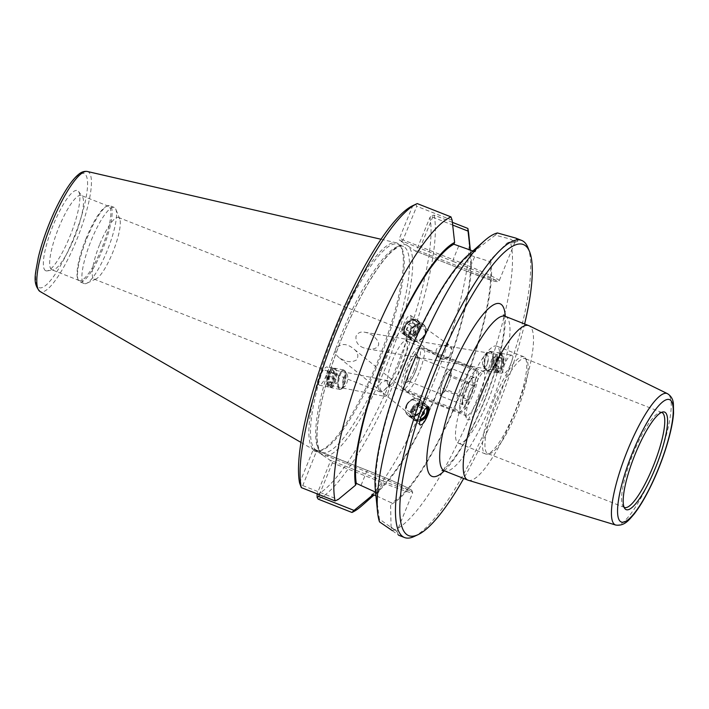 <?xml version="1.0" encoding="UTF-8"?>
<svg xmlns="http://www.w3.org/2000/svg" width="709" height="709" viewBox="0 0 709 709"><rect width="100%" height="100%" fill="white"/><g stroke="black" fill="none" stroke-linecap="round" stroke-linejoin="round"><path stroke-width="0.53" stroke-dasharray="3.54 2.66" d="M479.302 396.694A23.822 5.433 -68.5 0 1 465.973 415.722A23.822 5.433 -68.5 0 1 465.024 414.632A23.822 5.433 -68.5 0 1 469.65 391.563A23.822 5.433 -68.5 0 1 482.014 371.543A23.822 5.433 -68.5 0 1 483.441 371.392A23.822 5.433 -68.5 0 1 479.302 396.694M482.811 398.263A27.013 6.159 111.5 0 0 485.887 369.735A27.013 6.159 111.5 0 0 471.866 392.44A27.013 6.159 111.5 0 0 466.619 418.602A27.013 6.159 111.5 0 0 482.811 398.263M401.914 366.181A23.822 5.433 -68.5 0 1 391.244 384.225A23.822 5.433 -68.5 0 1 388.585 385.2A23.822 5.433 -68.5 0 1 392.263 361.058A23.822 5.433 -68.5 0 1 406.062 340.878A23.822 5.433 -68.5 0 1 407.338 343.413A23.822 5.433 -68.5 0 1 401.914 366.181M467.523 387.805A52.236 11.911 -68.5 0 1 496.761 346.107A52.236 11.911 -68.5 0 1 488.678 399.07A52.236 11.911 -68.5 0 1 458.439 443.285A52.236 11.911 -68.5 0 1 467.523 387.805M468.224 480.241A83.042 18.939 111.5 0 0 515.975 409.829A83.042 18.939 111.5 0 0 529.136 325.777M524.616 323.978A156.441 35.68 -68.5 0 1 463.695 478.478M503.7 366.775C506.297 359.747 508.911 355.856 511.544 355.12C512.767 355.581 512.784 357.832 511.579 361.891C508.982 368.928 506.368 372.81 503.727 373.546C502.513 373.094 502.495 370.834 503.7 366.775M363.62 347.835C358.054 345.77 355.519 341.942 356.024 336.332C357.726 332.778 360.615 331.413 364.71 332.237C370.577 333.327 375.105 336.536 378.287 341.844C380.573 348.137 372.145 350.113 367.413 348.89L363.62 347.835M449.781 355.696L451.801 349.298A7.985 5.752 125.5 0 0 449.878 345.664A7.985 5.752 125.5 0 0 443.923 345.77C439.819 345.859 437.276 347.206 436.301 349.812C435.601 352.515 436.841 355.298 440.014 358.151A7.985 5.752 125.5 0 0 440.599 358.657A7.985 5.752 125.5 0 0 449.781 355.696C447.069 358.337 443.807 359.153 440.014 358.151M496.929 359.986A7.985 3.385 99.5 0 1 501.006 355.12A7.985 3.385 99.5 0 1 503.018 363.557A7.985 3.385 99.5 0 1 498.356 370.869A7.985 3.385 99.5 0 1 496.929 359.986M443.923 345.77C447.946 346.054 450.578 347.233 451.801 349.298M496.327 359.33A9.731 4.121 99.5 0 1 501.29 353.401A9.731 4.121 99.5 0 1 503.744 363.682A9.731 4.121 99.5 0 1 498.072 372.597A9.731 4.121 99.5 0 1 496.327 359.33M417.087 328.019A7.985 5.752 125.5 0 0 415.554 321.142A7.985 5.752 125.5 0 0 406.23 324.297A7.985 5.752 125.5 0 0 406.275 334.143A7.985 5.752 125.5 0 0 417.087 328.019M420.145 419.453A7.985 6.177 -51.2 0 1 415.004 418.62A7.985 6.177 -51.2 0 1 413.453 411.734A7.985 6.177 -51.2 0 1 425.001 406.168A7.985 6.177 -51.2 0 1 426.295 407.772M389.684 384.048L389.436 387.965L387.415 394.355C386.795 395.702 385.474 395.321 383.445 393.22C380.378 390.296 379.191 387.477 379.891 384.774C380.866 382.178 383.356 380.866 387.353 380.839L389.684 384.048L389.454 382.895A7.985 2.774 -78.8 0 0 388.071 380.724A7.985 2.774 -78.8 0 0 387.353 380.839M387.07 394.913L387.415 394.355A7.985 2.774 -78.8 0 1 387.07 394.913A7.985 2.774 -78.8 0 1 384.969 396.393L328.985 385.297A7.985 2.774 -78.8 0 0 332.654 380.361A7.985 2.774 -78.8 0 0 332.087 369.637A7.985 2.774 -78.8 0 0 327.824 376.931A7.985 2.774 -78.8 0 0 328.985 385.297M335.463 349.076C334.852 352.488 336.031 355.315 339.008 357.558L343.661 360.207C348.474 362.29 352.86 362.139 356.831 359.755C358.914 355.457 357.717 351.708 353.233 348.509C346.329 343.041 340.4 343.236 335.463 349.076M419.772 421.111A9.731 7.524 -51.2 0 1 413.905 419.985A9.731 7.524 -51.2 0 1 412.018 411.592A9.731 7.524 -51.2 0 1 426.1 404.804A9.731 7.524 -51.2 0 1 427.695 406.798M389.436 387.965A7.985 2.774 -78.8 0 0 389.454 382.895M383.445 393.22A7.985 2.774 -78.8 0 0 384.969 396.393M402.703 326.689C401.595 330.376 401.462 332.627 402.313 333.46C404.679 333.416 407.267 329.641 410.077 322.125C411.185 318.438 411.309 316.187 410.467 315.354C408.092 315.399 405.504 319.174 402.703 326.689M418.443 328.099A9.731 7.019 125.5 0 0 416.573 319.724A9.731 7.019 125.5 0 0 405.202 323.561A9.731 7.019 125.5 0 0 405.256 335.561A9.731 7.019 125.5 0 0 418.443 328.099M333.124 380.999A9.731 3.377 -78.8 0 0 332.432 367.918A9.731 3.377 -78.8 0 0 327.221 376.816A9.731 3.377 -78.8 0 0 328.648 387.017A9.731 3.377 -78.8 0 0 333.124 380.999M326.84 373.723C328.054 369.619 328.099 367.324 326.955 366.837C324.509 367.51 322.01 371.33 319.467 378.287C318.252 382.39 318.217 384.686 319.36 385.173C321.797 384.5 324.297 380.68 326.84 373.723M398.644 365.41A33.137 7.56 -68.5 0 1 383.799 390.508A33.137 7.56 -68.5 0 1 380.095 391.873A33.137 7.56 -68.5 0 1 385.217 358.284A33.137 7.56 -68.5 0 1 404.405 330.217A33.137 7.56 -68.5 0 1 406.186 333.735A33.137 7.56 -68.5 0 1 398.644 365.41M624.097 507.263A51.013 11.636 -68.5 0 1 623.176 506.43A51.013 11.636 -68.5 0 1 633.341 453.255A51.013 11.636 -68.5 0 1 660.256 412.39A51.013 11.636 -68.5 0 1 661.497 412.408M496.69 399.38A51.013 11.636 -68.5 0 1 525.236 358.648A51.013 11.636 -68.5 0 1 526.53 359.658A51.013 11.636 -68.5 0 1 517.348 410.369A51.013 11.636 -68.5 0 1 489.449 453.707A51.013 11.636 -68.5 0 1 487.81 453.565A51.013 11.636 -68.5 0 1 496.69 399.38M494.545 398.458A52.236 11.911 -68.5 0 1 523.774 356.76A52.236 11.911 -68.5 0 1 525.103 357.797A52.236 11.911 -68.5 0 1 515.7 409.722A52.236 11.911 -68.5 0 1 487.136 454.088A52.236 11.911 -68.5 0 1 485.461 453.937A52.236 11.911 -68.5 0 1 494.545 398.458M415.571 251.199L417.495 251.819L418.939 250.738L432.65 217.14L432.18 215.527L429.946 217.371L416.626 250.002L415.616 251.225L408.269 246.209A113.165 25.808 -68.5 0 1 386.591 365.135A113.165 25.808 -68.5 0 1 322.923 455.338L330.226 460.336L330.057 462.135L317.118 493.836M402.145 241.335L403.049 239.864L453.157 259.627L452.865 261.337L399.318 240.076L399.486 238.277L412.798 205.645L415.749 204.289L416.759 206.275L403.049 239.864L399.486 238.277M470.164 250.153L470.51 253.317L469.783 255.107L489.742 261.568L490.46 259.786L506.944 243.152L514.122 242.593L515.062 241.911L510.17 239.004L495.281 235.175L475.996 249.896L475.278 251.668L472.841 250.959M432.65 217.14L452.697 225.045M452.156 220.233L416.759 206.275M299.597 483.042L312.917 450.41L313.945 449.196L316.808 450.472L302.77 485.585L300.696 486.206M316.799 450.472L367.519 470.475A39.589 2.003 22.2 0 1 411.007 489.83A39.589 2.003 22.2 0 1 382.78 480.915L382.479 482.625A41.211 2.083 -157.8 0 0 412.691 492.764L411.805 490.353C412.815 489.963 389.764 479.098 367.501 470.466L313.945 449.196L321.274 454.212A113.165 25.808 -68.5 0 1 342.952 335.286A113.165 25.808 -68.5 0 1 406.62 245.075L399.318 240.076M382.78 480.915L332.06 460.912L332.37 462.871L382.479 482.625L376.975 496.132L375.938 495.724M302.77 485.585L338.166 499.544M375.593 492.179L376.833 492.888L376.116 494.66L379.412 519.103C397.474 532.007 401.356 534.666 391.076 527.079L390.579 504.551L391.297 502.778L376.975 496.132M367.501 470.466L366.588 471.76A41.211 2.083 -157.8 0 1 412.691 492.764L396.889 531.484L391.076 527.079L392.281 530.607L398.538 535.18M319.369 494.722L332.37 462.871L330.057 462.135M495.281 235.175L497.434 232.969M515.673 238.056L517.889 241.175L510.188 241.689L506.944 243.152M414.074 536.527A159.685 36.416 111.5 0 0 496.965 402.331A159.685 36.416 111.5 0 0 527.966 247.68M392.281 530.607A159.685 36.416 111.5 0 0 475.65 402.845A159.685 36.416 111.5 0 0 510.188 241.689M376.116 494.66A137.564 31.373 -68.5 0 1 375.327 489.52M467.568 255.586A137.564 31.373 -68.5 0 1 475.996 249.896M379.528 521.886L379.412 519.103M415.749 204.289L417.229 203.589M316.737 494.767A156.441 35.68 111.5 0 0 394.931 370.842A156.441 35.68 111.5 0 0 429.946 217.371M452.395 222.342L434.103 215.128L432.18 215.527M434.103 215.128A159.685 36.416 -68.5 0 1 398.502 372.429A159.685 36.416 -68.5 0 1 318.19 499.145M468.755 234.316A159.685 36.416 -68.5 0 1 435.344 378.039A159.685 36.416 -68.5 0 1 361.67 505.88M322.923 455.338L321.274 454.212M406.62 245.075L408.269 246.209M336.022 332.689A110.728 25.249 -68.5 0 1 397.988 244.277A110.728 25.249 -68.5 0 1 400.798 246.475A110.728 25.249 -68.5 0 1 380.866 356.556A110.728 25.249 -68.5 0 1 320.3 450.605A110.728 25.249 -68.5 0 1 316.755 450.304A110.728 25.249 -68.5 0 1 336.022 332.689M334.595 332.078A111.543 25.435 111.5 0 0 314.397 450.171A111.543 25.435 111.5 0 0 318.758 450.862A111.543 25.435 111.5 0 0 379.767 356.122A111.543 25.435 111.5 0 0 399.841 245.234A111.543 25.435 111.5 0 0 396.18 242.762A111.543 25.435 111.5 0 0 334.595 332.078M91.337 240.103A40.918 9.332 -68.5 0 1 114.229 207.436A40.918 9.332 -68.5 0 1 115.851 209.297A40.918 9.332 -68.5 0 1 107.901 248.921A40.918 9.332 -68.5 0 1 86.666 283.308A40.918 9.332 -68.5 0 1 84.211 283.565A40.918 9.332 -68.5 0 1 91.337 240.103M99.88 243.905A33.137 7.56 -68.5 0 1 118.421 217.45A33.137 7.56 -68.5 0 1 119.732 218.957A33.137 7.56 -68.5 0 1 112.66 252.643A33.137 7.56 -68.5 0 1 96.096 278.894A33.137 7.56 -68.5 0 1 94.12 279.107A33.137 7.56 -68.5 0 1 99.88 243.905M86.923 238.366A40.918 9.332 -68.5 0 1 107.369 205.947A40.918 9.332 -68.5 0 1 109.824 205.69A40.918 9.332 -68.5 0 1 103.496 247.184A40.918 9.332 -68.5 0 1 79.807 281.827A40.918 9.332 -68.5 0 1 78.185 279.966A40.918 9.332 -68.5 0 1 86.923 238.366M86.232 238.144A39.943 9.111 111.5 0 0 77.706 278.752A39.943 9.111 111.5 0 0 79.284 280.569A39.943 9.111 111.5 0 0 102.415 246.732A39.943 9.111 111.5 0 0 108.583 206.248A39.943 9.111 111.5 0 0 106.19 206.505A39.943 9.111 111.5 0 0 86.232 238.144M45.332 270.528A43.116 9.837 111.5 0 0 47.166 270.891A43.116 9.837 111.5 0 0 70.74 234.298A43.116 9.837 111.5 0 0 78.522 191.421A43.116 9.837 111.5 0 0 53.99 223.282A43.116 9.837 111.5 0 0 45.332 270.528M51.509 269.562A39.943 9.111 -68.5 0 1 58.874 227.359A39.943 9.111 -68.5 0 1 81.216 195.462A39.943 9.111 -68.5 0 1 82.253 196.269A39.943 9.111 -68.5 0 1 75.039 235.991A39.943 9.111 -68.5 0 1 53.21 269.899A39.943 9.111 -68.5 0 1 51.925 269.783A39.943 9.111 -68.5 0 1 51.509 269.562M490.46 259.786A137.564 31.373 -68.5 0 1 459.813 395.365A137.564 31.373 -68.5 0 1 390.579 504.551M376.833 492.888A135.72 30.948 -68.5 0 1 407.117 359.321A135.72 30.948 -68.5 0 1 475.278 251.668M489.742 261.568A135.72 30.948 -68.5 0 1 459.459 395.126A135.72 30.948 -68.5 0 1 391.297 502.778M470.51 253.317A137.564 31.373 -68.5 0 1 470.998 256.942A137.564 31.373 -68.5 0 1 442.221 380.751A137.564 31.373 -68.5 0 1 378.757 490.876A137.564 31.373 -68.5 0 1 373.608 494.802M469.783 255.107A135.72 30.948 -68.5 0 1 439.208 387.141A135.72 30.948 -68.5 0 1 372.19 494.244M338.45 377.773A9.899 3.439 -78.8 0 0 339.629 389.365A9.899 3.439 -78.8 0 0 344.928 380.316A9.899 3.439 -78.8 0 0 343.484 369.938A9.899 3.439 -78.8 0 0 338.45 377.773M338.556 377.835A9.58 3.323 101.2 0 1 343.422 370.249A9.58 3.323 101.2 0 1 344.822 380.299A9.58 3.323 101.2 0 1 339.691 389.046A9.58 3.323 101.2 0 1 338.556 377.835M329.641 376.027A9.899 3.439 -78.8 0 0 330.819 387.619A9.899 3.439 -78.8 0 0 336.11 378.571A9.899 3.439 -78.8 0 0 334.666 368.193A9.899 3.439 -78.8 0 0 329.641 376.027M329.738 376.089A9.58 3.323 -78.8 0 0 330.881 387.3A9.58 3.323 -78.8 0 0 336.004 378.553A9.58 3.323 -78.8 0 0 334.604 368.503A9.58 3.323 -78.8 0 0 329.738 376.089M328.639 375.867A9.58 3.323 -78.8 0 0 328.701 386.175A9.58 3.323 -78.8 0 0 329.782 387.087A9.58 3.323 -78.8 0 0 334.905 378.331A9.58 3.323 -78.8 0 0 333.505 368.29A9.58 3.323 -78.8 0 0 332.166 368.715A9.58 3.323 -78.8 0 0 328.639 375.867M334.418 382.727L336.155 383.782L338.149 379.687L338.406 374.538L336.678 373.483L334.683 377.578L334.418 382.727L328.542 381.566L328.808 376.417L330.802 372.322L332.53 373.368L332.273 378.517L330.279 382.612L328.542 381.566M330.279 382.612L336.155 383.782M332.273 378.517L338.149 379.687M332.53 373.368L338.406 374.538M330.802 372.322L336.678 373.483M328.808 376.417L334.683 377.578M339.283 377.977A9.58 3.323 -78.8 0 0 340.426 389.197A9.58 3.323 -78.8 0 0 341.765 388.762A9.58 3.323 -78.8 0 0 345.558 380.441A9.58 3.323 -78.8 0 0 345.23 371.303A9.58 3.323 -78.8 0 0 344.149 370.399A9.58 3.323 -78.8 0 0 339.283 377.977M327.912 375.876A8.384 2.907 -78.8 0 0 327.966 384.898A8.384 2.907 -78.8 0 0 333.39 378.03A8.384 2.907 -78.8 0 0 330.997 369.619A8.384 2.907 -78.8 0 0 327.912 375.876M343.227 379.164A6.39 2.216 -78.8 0 0 342.828 384.588A6.39 2.216 -78.8 0 0 344.884 386.361A6.39 2.216 -78.8 0 0 347.401 380.813A6.39 2.216 -78.8 0 0 347.188 374.715A6.39 2.216 -78.8 0 0 344.609 375.566A6.39 2.216 -78.8 0 0 343.227 379.164M406.541 405.353A9.899 7.657 128.8 0 0 407.879 415.35A9.899 7.657 128.8 0 0 420.047 412.425A9.899 7.657 128.8 0 0 420.277 399.92A9.899 7.657 128.8 0 0 406.541 405.353M406.78 405.424A9.58 7.409 -51.2 0 1 420.082 400.168A9.58 7.409 -51.2 0 1 419.852 412.275A9.58 7.409 -51.2 0 1 408.083 415.102A9.58 7.409 -51.2 0 1 406.78 405.424M411.273 409.155A9.899 7.657 128.8 0 0 412.62 419.161A9.899 7.657 128.8 0 0 424.788 416.236A9.899 7.657 128.8 0 0 425.019 403.722A9.899 7.657 128.8 0 0 411.273 409.155M411.521 409.235A9.58 7.409 128.8 0 0 412.815 418.913A9.58 7.409 128.8 0 0 424.594 416.077A9.58 7.409 128.8 0 0 424.815 403.97A9.58 7.409 128.8 0 0 411.521 409.235M412.115 409.705A9.58 7.409 128.8 0 0 413.409 419.382A9.58 7.409 128.8 0 0 425.187 416.555A9.58 7.409 128.8 0 0 425.409 404.449A9.58 7.409 128.8 0 0 412.115 409.705M412.727 413.471L416.945 414.747L421.057 411.131L420.96 406.239L416.741 404.963L412.629 408.579L412.727 413.471L415.891 416.006L415.784 411.114L419.896 407.498L424.115 408.774L424.15 410.493M421.19 416.325L420.1 417.282L415.891 416.006M420.1 417.282L416.945 414.747M422.901 412.611L421.057 411.131M424.115 408.774L420.96 406.239M419.896 407.498L416.741 404.963M415.784 411.114L412.629 408.579M406.39 405.114A9.58 7.409 128.8 0 0 407.684 414.783A9.58 7.409 128.8 0 0 419.462 411.956A9.58 7.409 128.8 0 0 419.684 399.849A9.58 7.409 128.8 0 0 406.39 405.114M426.596 407.498A8.384 6.478 128.8 0 0 420.224 404.883A8.384 6.478 128.8 0 0 413.613 410.458A8.384 6.478 128.8 0 0 420.047 419.834M407.241 404.573A6.39 4.936 128.8 0 0 412.221 411.699A6.39 4.936 128.8 0 0 416.857 401.87A6.39 4.936 128.8 0 0 407.241 404.573M422.015 338.335A9.899 7.134 -54.5 0 1 411.911 340.524A9.899 7.134 -54.5 0 1 411.858 328.32A9.899 7.134 -54.5 0 1 423.424 324.412A9.899 7.134 -54.5 0 1 422.015 338.335M421.873 338.149A9.58 6.904 125.5 0 0 423.238 324.669A9.58 6.904 125.5 0 0 412.053 328.453A9.58 6.904 125.5 0 0 412.097 340.267A9.58 6.904 125.5 0 0 421.873 338.149M416.608 334.48A9.899 7.134 -54.5 0 1 406.514 336.66A9.899 7.134 -54.5 0 1 406.461 324.456A9.899 7.134 -54.5 0 1 418.018 320.548A9.899 7.134 -54.5 0 1 416.608 334.48M416.467 334.293A9.58 6.904 -54.5 0 1 406.691 336.403A9.58 6.904 -54.5 0 1 406.647 324.589A9.58 6.904 -54.5 0 1 417.831 320.814A9.58 6.904 -54.5 0 1 416.467 334.293M415.793 333.806A9.58 6.904 -54.5 0 1 406.018 335.924A9.58 6.904 -54.5 0 1 405.973 324.11A9.58 6.904 -54.5 0 1 417.158 320.326A9.58 6.904 -54.5 0 1 415.793 333.806M412.381 335.197L409.953 331.918L412.089 326.938L416.653 325.236L419.081 328.515L416.945 333.496L412.381 335.197L408.774 332.618L413.338 330.926L415.483 325.945L413.055 322.666L408.481 324.359L406.346 329.339L408.774 332.618M406.346 329.339L409.953 331.918M408.481 324.359L412.089 326.938M413.055 322.666L416.653 325.236M415.483 325.945L419.081 328.515M413.338 330.926L416.945 333.496M422.325 338.468A9.58 6.904 -54.5 0 1 412.549 340.586A9.58 6.904 -54.5 0 1 412.496 328.772A9.58 6.904 -54.5 0 1 423.69 324.997A9.58 6.904 -54.5 0 1 422.325 338.468M414.597 332.61A8.384 6.044 -54.5 0 1 403.997 330.217A8.384 6.044 -54.5 0 1 414.153 320.096A8.384 6.044 -54.5 0 1 414.597 332.61M422.724 337.865A6.39 4.609 -54.5 0 1 414.65 336.039A6.39 4.609 -54.5 0 1 422.387 328.329A6.39 4.609 -54.5 0 1 422.724 337.865M493.429 358.01A9.899 4.192 99.5 0 1 487.34 370.967A9.899 4.192 99.5 0 1 484.841 360.509A9.899 4.192 99.5 0 1 490.619 351.434A9.899 4.192 99.5 0 1 493.429 358.01M493.287 358.116A9.58 4.059 -80.5 0 0 490.566 351.753A9.58 4.059 -80.5 0 0 484.974 360.526A9.58 4.059 -80.5 0 0 487.393 370.647A9.58 4.059 -80.5 0 0 493.287 358.116M501.99 359.445A9.899 4.192 99.5 0 1 495.901 372.402A9.899 4.192 99.5 0 1 493.402 361.944A9.899 4.192 99.5 0 1 499.18 352.878A9.899 4.192 99.5 0 1 501.99 359.445M501.848 359.552A9.58 4.059 99.5 0 1 495.954 372.083A9.58 4.059 99.5 0 1 493.535 361.962A9.58 4.059 99.5 0 1 499.127 353.188A9.58 4.059 99.5 0 1 501.848 359.552M502.911 359.729A9.58 4.059 99.5 0 1 499.083 371.481A9.58 4.059 99.5 0 1 497.027 372.269A9.58 4.059 99.5 0 1 494.607 362.148A9.58 4.059 99.5 0 1 500.199 353.366A9.58 4.059 99.5 0 1 501.883 354.784A9.58 4.059 99.5 0 1 502.911 359.729M495.272 365.622L492.79 367.413L491.488 363.823L492.675 358.453L495.166 356.671L496.46 360.261L495.272 365.622L500.979 366.588L502.167 361.218L500.864 357.628L498.383 359.41L497.195 364.781L498.489 368.37L500.979 366.588M498.489 368.37L492.79 367.413M497.195 364.781L491.488 363.823M498.383 359.41L492.675 358.453M500.864 357.628L495.166 356.671M502.167 361.218L496.46 360.261M492.578 357.992A9.58 4.059 99.5 0 1 486.684 370.532A9.58 4.059 99.5 0 1 484.991 369.114A9.58 4.059 99.5 0 1 484.265 360.411A9.58 4.059 99.5 0 1 487.801 352.417A9.58 4.059 99.5 0 1 489.857 351.629A9.58 4.059 99.5 0 1 492.578 357.992M503.443 360.296A8.384 3.554 99.5 0 1 500.093 370.577A8.384 3.554 99.5 0 1 496.176 362.405A8.384 3.554 99.5 0 1 502.548 355.962A8.384 3.554 99.5 0 1 503.443 360.296M488.288 358.541A6.39 2.703 99.5 0 1 487.251 364.018A6.39 2.703 99.5 0 1 483.228 365.959A6.39 2.703 99.5 0 1 482.749 360.154A6.39 2.703 99.5 0 1 485.098 354.828A6.39 2.703 99.5 0 1 488.262 357.965A6.39 2.703 99.5 0 1 488.288 358.541M402.623 389.135L403.137 388.647L455.205 409.173L460.487 411.947L459.973 412.434L407.905 391.909L402.623 389.135L403.137 388.647A25.551 5.823 111.5 0 1 409.031 366.234A25.551 5.823 111.5 0 1 420.012 347.295L419.498 347.791L424.78 350.556L476.847 371.091L477.361 370.603L472.079 367.829L420.012 347.295L419.498 347.791A22.36 5.096 111.5 0 0 417.929 347.8A22.36 5.096 111.5 0 0 406.319 366.588A22.36 5.096 111.5 0 0 401.976 388.24A22.36 5.096 111.5 0 0 402.623 389.135A22.36 5.096 111.5 0 0 415.377 371.41A22.36 5.096 111.5 0 0 419.498 347.791M460.487 411.947L459.973 412.434A25.551 5.823 111.5 0 0 470.953 393.504A25.551 5.823 111.5 0 0 476.847 371.091L477.361 370.603A22.36 5.096 111.5 0 0 464.608 388.328A22.36 5.096 111.5 0 0 460.487 411.947A22.36 5.096 111.5 0 0 462.055 411.929A22.36 5.096 111.5 0 0 473.665 393.149A22.36 5.096 111.5 0 0 478.008 371.489A22.36 5.096 111.5 0 0 477.361 370.603M472.079 367.829A25.551 5.823 111.5 0 0 461.098 386.768A25.551 5.823 111.5 0 0 455.205 409.173M407.905 391.909A25.551 5.823 111.5 0 0 418.886 372.969A25.551 5.823 111.5 0 0 424.78 350.556M468.215 399.654C464.049 400.417 462.295 402.127 462.959 404.795L461.931 402.712L463.278 396.269C462.72 390.765 464.581 386.201 468.862 382.594L471.113 378.376L474.117 377.454C471.591 379.342 471.485 382.178 473.798 385.98C469.518 389.578 467.656 394.142 468.215 399.654L445.456 390.677L451.039 377.002L451.358 368.476L446.103 373.625L440.519 387.3L440.2 395.826L445.456 390.677M473.798 385.98L451.039 377.002M462.959 404.795L440.2 395.826M463.278 396.269L440.519 387.3M468.862 382.594L446.103 373.625M474.117 377.454L451.358 368.476M448.239 383.835A12.771 2.916 111.5 0 0 450.463 370.266A12.771 2.916 111.5 0 0 443.063 381.087A12.771 2.916 111.5 0 0 441.095 394.036A12.771 2.916 111.5 0 0 448.239 383.835M465.99 389.268A15.208 3.465 111.5 0 0 462.738 404.733A15.208 3.465 111.5 0 0 468.002 401.037A15.208 3.465 111.5 0 0 474.33 385.98A15.208 3.465 111.5 0 0 473.585 377.223A15.208 3.465 111.5 0 0 465.99 389.268M415.731 371.011A12.771 2.916 111.5 0 0 418.461 358.027A12.771 2.916 111.5 0 0 417.956 357.442A12.771 2.916 111.5 0 0 410.555 368.263A12.771 2.916 111.5 0 0 408.579 381.212A12.771 2.916 111.5 0 0 409.35 381.132A12.771 2.916 111.5 0 0 415.731 371.011M413.994 370.47A15.208 3.465 -68.5 0 1 406.399 382.514A15.208 3.465 -68.5 0 1 407.835 367.191A15.208 3.465 -68.5 0 1 417.247 355.005A15.208 3.465 -68.5 0 1 413.994 370.47M505.304 316.356A83.042 18.939 -68.5 0 1 490.85 404.564A83.042 18.939 -68.5 0 1 444.383 470.865L444.375 470.856M444.339 470.838A92.773 21.155 111.5 0 0 483.91 402.366A92.773 21.155 111.5 0 0 505.26 316.347M615.696 525.041A70.616 16.103 111.5 0 0 656.304 465.166A70.616 16.103 111.5 0 0 667.497 393.681M458.67 246.12L453.157 259.627A41.211 2.083 22.2 0 1 499.26 280.631A41.211 2.083 22.2 0 1 469.048 270.492L416.626 250.002M474.56 256.995L468.144 271.786L494.04 281.092L497.762 281.73L499.26 280.631L515.062 241.911M417.406 251.784L468.126 271.777A39.589 2.003 -157.8 0 0 496.353 280.702A39.589 2.003 -157.8 0 0 452.865 261.337M361.076 485.257L366.588 471.76L312.917 450.41M332.06 460.912L330.226 460.336M403.501 246.466A110.728 25.249 111.5 0 0 403.173 246.324A110.728 25.249 111.5 0 0 341.215 334.737A110.728 25.249 111.5 0 0 321.957 452.351A110.728 25.249 111.5 0 0 385.793 359.286A110.728 25.249 111.5 0 0 403.501 246.466M49.781 222.573A61.32 13.985 111.5 0 0 47.476 283.813A61.32 13.985 111.5 0 0 87.553 185.598A61.32 13.985 111.5 0 0 49.781 222.573M87.304 171.472A64.528 14.721 -68.5 0 1 77.804 237.054A64.528 14.721 -68.5 0 1 39.988 291.47M465.024 414.632L466.619 418.602M482.014 371.543L485.887 369.735M388.585 385.2L465.964 415.713M406.062 340.878L483.441 371.392M442.026 470.608C441.769 471.999 445.42 468.374 452.989 459.724C463.252 446.014 473.497 426.827 483.715 402.163C495.033 373.873 501.786 349.945 503.993 330.367C504.365 318.882 504.17 313.741 503.408 314.938M367.413 348.89L498.356 370.869M364.71 332.237L501.006 355.12M498.072 372.597L503.727 373.546M501.29 353.401L511.544 355.12M406.275 334.143L440.599 358.657M415.554 321.142L449.878 345.664M425.001 406.168L353.233 348.509M415.004 418.62L339.008 357.558M428.688 406.886L426.1 404.804M420.127 424.975L413.905 419.985M388.071 380.724L332.087 369.637M402.313 333.46L405.256 335.561M410.467 315.354L416.573 319.724M332.432 367.918L326.955 366.837M328.648 387.017L319.36 385.173M391.244 384.225L383.799 390.508M407.338 343.413L406.186 333.735M623.176 506.43L624.824 508.583M660.256 412.39L662.933 411.947M661.896 412.532L525.236 358.648M624.461 507.449L487.81 453.565M526.53 359.658L525.103 357.797M489.449 453.707L487.136 454.088M523.774 356.76L496.761 346.107M485.461 453.937L458.439 443.285M415.616 251.225L417.495 251.819M468.144 271.786L417.459 251.801M517.889 241.175L514.122 242.593M398.573 535.162L396.889 531.458M397.988 244.277L403.182 246.324C401.117 245.163 397.297 246.954 391.722 251.686C385.173 257.686 377.808 267.479 369.637 281.039C359.1 298.728 349.271 319.218 340.134 342.518C331.537 364.665 325.183 385.262 321.071 404.316C317.818 419.728 316.533 431.843 317.233 440.661C318.093 447.92 319.662 451.81 321.948 452.351L316.755 450.304M400.798 246.475L399.841 245.234M320.3 450.605L318.758 450.862M119.732 218.957L115.851 209.297M96.096 278.894L86.666 283.308M114.229 207.436L109.824 205.69M84.211 283.565L79.807 281.827M77.706 278.752L78.185 279.966M106.19 206.505L107.369 205.947M380.095 391.873L94.111 279.107M404.405 330.217L118.421 217.45M47.166 270.891L53.21 269.899M78.513 191.412L82.244 196.26M79.284 280.569L51.925 269.783M108.583 206.248L81.234 195.462M300.953 442.398L314.397 450.171M381.043 239.27L396.18 242.762M470.998 256.942L470.333 250.206M378.757 490.876L374.077 494.988M343.484 369.938L334.666 368.193M339.629 389.365L330.819 387.619M334.604 368.503L333.505 368.29M330.881 387.3L329.782 387.087M344.149 370.399L343.422 370.249M340.426 389.197L339.691 389.046M327.966 384.898L328.701 386.175M330.997 369.619L332.166 368.715M342.828 384.588L344.609 375.566M347.188 374.715L345.23 371.303M344.884 386.361L341.765 388.762M407.879 415.35L412.62 419.161M420.277 399.92L425.019 403.722M412.815 418.913L413.409 419.382M424.815 403.97L425.409 404.449M423.424 324.412L418.018 320.548M411.911 340.524L406.514 336.66M417.831 320.814L417.158 320.326M406.691 336.403L406.018 335.924M423.69 324.997L423.238 324.669M412.549 340.586L412.097 340.267M487.34 370.967L495.901 372.402M490.619 351.434L499.18 352.878M495.954 372.083L497.027 372.269M499.127 353.188L500.199 353.366M486.684 370.532L487.393 370.647M489.857 351.629L490.566 351.753M502.548 355.962L501.883 354.784M500.093 370.577L499.083 371.481M487.251 364.018L488.262 357.965M483.228 365.959L484.991 369.114M485.098 354.828L487.801 352.417M478.008 371.489L477.813 371.011M462.055 411.929L460.894 412.478M461.931 402.712L462.738 404.733M471.113 378.376L473.585 377.223M450.463 370.266L417.956 357.442M441.095 394.036L408.579 381.212M418.461 358.027L417.247 355.005M409.35 381.132L406.399 382.514M401.976 388.24L402.171 388.718M417.929 347.8L419.09 347.259"/><path stroke-width="1.06" d="M667.497 393.681L529.136 325.777A83.042 18.939 111.5 0 0 528.817 325.635A83.042 18.939 111.5 0 0 482.342 391.926A83.042 18.939 111.5 0 0 467.896 480.135A83.042 18.939 111.5 0 0 468.224 480.241L615.696 525.041C624.842 526.353 629.415 519.334 633.616 514.69C639.332 507.484 645.137 497.807 651.03 485.656C662.897 461.32 672.424 430.93 673.55 413.143L673.382 403.713C673.054 399.327 671.095 395.976 667.497 393.681A70.616 16.103 111.5 0 0 627.704 449.94A70.616 16.103 111.5 0 0 615.696 525.041M463.695 478.478A156.441 35.68 -68.5 0 1 418.009 534.683A156.441 35.68 -68.5 0 1 435.858 369.495A156.441 35.68 -68.5 0 1 529.588 251.713A156.441 35.68 -68.5 0 1 524.616 323.978M428.351 413.489C425.409 421.235 422.661 425.063 420.127 424.975C419.285 424.106 419.4 421.899 420.464 418.372C423.406 410.626 426.144 406.798 428.688 406.886C429.53 407.755 429.415 409.962 428.351 413.489M426.295 407.772A7.985 6.177 -51.2 0 1 420.145 419.453M427.695 406.798A9.731 7.524 -51.2 0 1 419.772 421.111M635.273 453.946A52.422 11.956 -68.5 0 1 662.933 411.947A52.422 11.956 -68.5 0 1 656.507 465.246A52.422 11.956 -68.5 0 1 624.824 508.583A52.422 11.956 -68.5 0 1 635.273 453.946M661.497 412.408A51.013 11.636 -68.5 0 1 661.896 412.532A51.013 11.636 -68.5 0 1 653.999 464.253A51.013 11.636 -68.5 0 1 624.461 507.449A51.013 11.636 -68.5 0 1 624.097 507.263M452.697 225.045L468.046 231.099L470.164 250.153M472.841 250.959L453.884 244.233L454.62 242.443L452.156 220.233L450.986 216.901L417.229 203.589A159.685 36.416 -68.5 0 0 416.724 203.811A159.685 36.416 -68.5 0 0 336.589 331.112A159.685 36.416 -68.5 0 0 301.316 487.606L299.597 483.042A156.441 35.68 111.5 0 1 334.595 329.596A156.441 35.68 111.5 0 1 412.789 205.654L416.724 203.811M301.316 487.606L335.082 500.917L338.166 499.544L355.563 485.169L356.299 483.37L375.593 492.179M375.938 495.724L372.19 494.244L371.454 496.034L354.057 510.418L318.66 496.46L319.369 494.722M317.118 493.836L317.127 497.443L318.66 496.46M484.655 240.59A159.685 36.416 111.5 0 0 414.065 360.73A159.685 36.416 111.5 0 0 377.569 512.146L375.327 489.52A137.564 31.373 -68.5 0 1 404.103 365.72A137.564 31.373 -68.5 0 1 467.568 255.586L484.655 240.59A159.685 36.416 111.5 0 1 497.434 232.969L515.673 238.056L521.664 240.422A159.685 36.416 111.5 0 0 432.295 367.909A159.685 36.416 111.5 0 0 404.502 537.528A159.685 36.416 111.5 0 0 414.074 536.527L418.009 534.683M529.588 251.713L527.966 247.68A159.685 36.416 111.5 0 0 521.664 240.422M377.569 512.146A159.685 36.416 111.5 0 0 379.528 521.886L392.281 530.607M398.538 535.18L404.502 537.528M335.082 500.917A159.685 36.416 -68.5 0 1 370.683 343.617A159.685 36.416 -68.5 0 1 450.986 216.901M317.127 497.443L318.19 499.145L351.948 512.456L354.057 510.418M468.046 231.099L467.86 228.44L452.395 222.342M467.86 228.44A159.685 36.416 -68.5 0 1 468.755 234.316L470.333 250.206M374.077 494.988L361.67 505.88A159.685 36.416 -68.5 0 1 351.948 512.456M356.299 483.37A135.72 30.948 -68.5 0 1 386.875 351.345A135.72 30.948 -68.5 0 1 453.884 244.233M355.563 485.169A137.564 31.373 -68.5 0 1 386.511 351.097A137.564 31.373 -68.5 0 1 454.62 242.443M373.608 494.802A137.564 31.373 -68.5 0 1 371.454 496.034M424.15 410.493L424.212 413.666L421.19 416.325M424.212 413.666L422.901 412.611M420.047 419.834A8.384 6.478 128.8 0 0 426.596 407.498M442.026 470.608L444.383 470.856A83.042 18.939 -68.5 0 1 458.829 382.656A83.042 18.939 -68.5 0 1 505.304 316.356L503.408 314.938M505.26 316.347A92.773 21.155 111.5 0 0 446.342 382.373A92.773 21.155 111.5 0 0 444.339 470.838M632.703 452.182A65.76 14.995 -68.5 0 1 673.213 412.532A65.76 14.995 -68.5 0 1 630.23 517.854A65.76 14.995 -68.5 0 1 632.703 452.182M87.304 171.472C84.229 171.037 81.349 171.986 78.672 174.334C75.358 177.011 71.839 181.132 68.108 186.706C61.683 196.358 55.55 208.286 49.71 222.511C44.676 234.918 40.838 246.714 38.215 257.881C35.698 273.045 31.949 283.121 39.988 291.47A64.528 14.721 -68.5 0 1 51.677 223.14A64.528 14.721 -68.5 0 1 87.304 171.472L381.043 239.27M444.383 470.856L467.896 480.135M505.304 316.356L528.817 325.635M39.988 291.47L300.953 442.398"/></g></svg>
